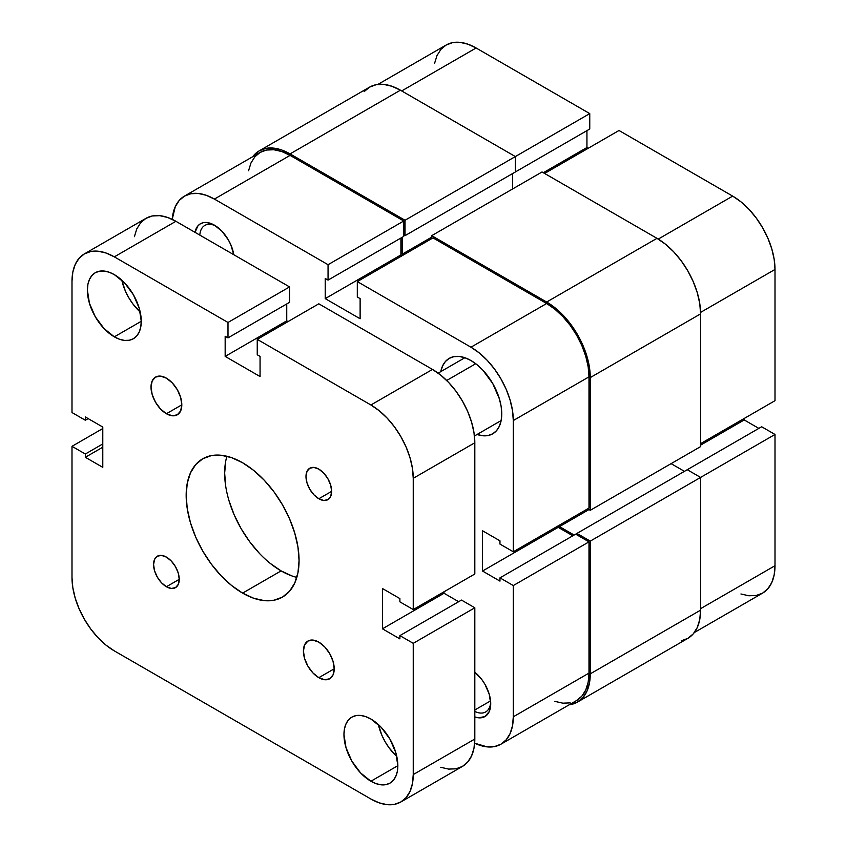 <?xml version="1.0" encoding="UTF-8"?>
<svg xmlns="http://www.w3.org/2000/svg" width="847" height="847" viewBox="0 0 847 847"><rect width="100%" height="100%" fill="white"/><g stroke="black" fill="none" stroke-linecap="round" stroke-linejoin="round"><path stroke-width="1.27" d="M364.146 91.645L369.567 87.146L376.174 84.7L383.712 84.393L391.896 86.256L400.409 90.195L515.357 156.568L515.357 171.973L405.025 235.667L405.025 220.262L515.357 156.568L400.409 90.195L290.076 153.9L400.409 90.195A61.683 35.616 -120 0 0 369.567 87.146L259.235 150.84L252.724 156.695A61.683 35.616 60 0 1 259.235 150.84A61.683 35.616 60 0 1 290.076 153.9L405.025 220.262L589.756 113.604L476.099 47.983L401.69 90.936L476.099 47.983L467.84 44.15L459.9 42.35L452.573 42.646L446.168 45.018L440.895 49.391L436.988 55.574L434.575 63.356M775.005 400.684L700.596 443.648L775.005 400.684L775.005 269.441L775.005 400.684M700.585 312.405L775.005 269.441L774.19 259.436L771.786 248.87L767.869 238.166L762.607 227.716L756.191 217.933L748.875 209.188L740.934 201.819L732.676 196.112L619.009 130.491L544.6 173.455L619.009 130.491L732.676 196.112L658.246 239.087L732.676 196.112A59.872 34.568 -120 0 1 775.005 269.441L700.585 312.405M259.235 150.84L265.852 148.394L273.39 148.098L281.575 149.951L290.076 153.9L405.025 220.262L405.025 235.667L403.744 234.926L405.025 235.667L515.357 171.973L515.357 156.568L589.756 113.604L589.756 129.009L514.076 172.714L589.756 129.009L589.756 113.604L476.099 47.983A59.872 34.568 -120 0 0 446.168 45.018L377.9 84.425M740.934 593.98L748.875 595.78L756.191 595.494L762.607 593.112L767.869 588.75L771.786 582.556L774.19 574.774L775.005 565.711L775.005 434.458L761.665 426.761L687.256 469.714L761.665 426.761L775.005 434.458L775.005 565.711L700.596 608.665L775.005 565.711A59.872 34.568 -120 0 1 762.607 593.112L694.339 632.529M758.838 428.391L744.217 419.943L744.217 418.46L744.217 419.943L700.596 445.13L744.217 419.943L758.838 428.391M588.22 148.267L586.939 147.526L586.939 130.639L586.939 147.526L543.319 172.714L586.939 147.526L588.22 148.267M700.596 477.422L775.005 434.458L700.596 477.422L687.256 469.714L576.934 533.419L687.256 469.714L700.596 477.422L590.274 541.117L700.596 477.422L700.596 610.147L700.596 477.422M512.53 173.603L512.53 189.008L512.53 173.603M431.705 237.149L402.209 254.185L402.209 237.298L402.209 254.185L403.49 254.926L402.209 254.185L431.705 237.149M431.705 238.632L431.705 235.667L542.038 171.973L431.705 235.667L546.654 302.03L656.986 238.335L542.038 171.973L656.986 238.335L546.654 302.03A61.683 35.616 60 0 1 590.274 377.582L700.596 313.877A61.683 35.616 -120 0 0 656.986 238.335L665.488 244.211L673.672 251.803L681.221 260.812L687.828 270.892L693.248 281.659L697.282 292.691L699.76 303.575L700.596 313.877L590.274 377.582L590.274 510.307L700.596 446.613L700.596 313.877L700.596 446.613L590.274 510.307L587.712 508.825L590.274 510.307L590.274 377.582L589.438 367.27L586.95 356.386L582.927 345.354L577.495 334.586L570.889 324.507L563.35 315.497L555.166 307.906L546.654 302.03L431.705 235.667L431.705 238.632M559.486 525.119L559.486 526.601L588.993 509.566L559.486 526.601L574.107 535.039L559.486 526.601L559.486 525.119M684.44 471.345L671.099 463.648L684.44 471.345M576.934 534.891L576.934 533.419L590.274 541.117L590.274 673.841L700.596 610.147L590.274 673.841A61.683 35.616 60 0 1 577.495 702.078A61.683 35.616 60 0 1 569.163 704.799L577.495 702.078L582.927 697.579L586.95 691.205L589.438 683.19L590.274 673.841L590.274 541.117L576.934 533.419L576.934 534.891M577.495 702.078L687.828 638.384A61.683 35.616 -120 0 0 700.596 610.147L699.76 619.496L697.282 627.511L693.248 633.884L687.828 638.384L681.221 640.83M214.397 225.154L214.397 225.154A27.94 16.135 60 0 1 233.772 254.703L230.818 244.772L228.362 239.892L221.956 231.252L214.397 225.154L206.827 222.517L203.418 222.655L200.421 223.767L197.965 225.8L195.011 232.332A27.94 16.135 60 0 1 214.397 225.154M474.818 711.416A24.309 14.039 -120 0 0 490.678 702.205A24.309 14.039 60 0 1 485.691 711.935A24.309 14.039 60 0 1 474.818 711.416M474.818 672.211A27.94 16.135 60 0 1 490.72 703.772A27.94 16.135 60 0 1 474.818 716.964L478.523 717.801L484.939 716.562L489.217 711.628L490.72 703.772L489.217 694.169L484.939 684.291L481.943 679.728L474.818 672.211M476.977 434.426L482.748 435.739L488.073 435.527L492.742 433.802L496.564 430.625L499.412 426.126L501.159 420.461L501.752 413.865L501.159 406.592L499.412 398.916L492.742 383.522L482.748 370.054L476.977 364.697L470.964 360.536A43.546 25.135 60 0 1 499.412 398.916A43.546 25.135 60 0 1 492.742 433.802A43.546 25.135 60 0 1 477.073 434.469M474.818 709.987L490.572 700.893L474.818 709.987M513.303 585.552L513.303 716.806L588.993 673.1L588.993 541.858L513.303 585.552L513.303 716.806L512.488 725.868L510.074 733.65L506.167 739.844L500.905 744.206L494.489 746.588L487.163 746.874L474.659 743.19A59.872 34.568 60 0 0 500.905 744.217L576.595 700.511L581.857 696.149L585.764 689.956L588.178 682.174L588.993 673.1L588.993 541.858L575.653 534.15L499.963 577.855L513.303 585.552L499.963 577.855L499.963 581.116L499.963 577.855L575.653 534.15L588.993 541.858L513.303 585.552M357.307 281.585L470.964 347.206L546.654 303.512L432.997 237.891L357.307 281.585L470.964 347.206L479.222 352.913L487.163 360.282L494.489 369.027L500.905 378.81L506.167 389.26L510.074 399.964L512.488 410.53L513.303 420.536L513.303 551.778L499.963 544.081L499.963 540.82L482.515 530.751L482.515 571.037L499.963 581.116L482.515 571.037L558.205 527.342L558.205 525.86L558.205 527.342L572.826 535.78L558.205 527.342L482.515 571.037L482.515 530.751L499.963 540.82L499.963 544.081L513.303 551.778L588.993 508.084L588.993 376.841L588.178 366.825L585.764 356.269L581.857 345.555L576.595 335.116L570.179 325.333L562.853 316.587L554.912 309.219L546.654 303.512L432.997 237.891L357.307 281.585L357.307 296.99L357.307 281.585M402.209 255.667L400.917 254.926L400.917 238.039L400.917 254.926L402.209 255.667M184.455 196.112L260.145 152.418A59.872 34.568 -120 0 1 290.076 155.382L214.397 199.077L328.054 264.698L403.744 221.003L290.076 155.382L214.397 199.077A59.872 34.568 60 0 0 184.455 196.112A59.872 34.568 60 0 0 172.216 219.352L175.276 206.668L179.193 200.485L184.455 196.112L190.871 193.741L198.187 193.444L206.128 195.244L214.397 199.077L328.054 264.698L328.054 280.103L403.744 236.408L403.744 221.003L290.076 155.382L281.818 151.549L273.877 149.75L266.561 150.035L260.145 152.418L254.883 156.78L250.966 162.973L248.563 170.755M554.912 701.38L562.853 703.179L570.179 702.883M328.054 280.103L325.227 278.472L325.227 298.62L360.123 318.768L360.123 298.62L357.307 296.99L360.123 298.62L360.123 318.768L325.227 298.62L400.917 254.926L325.227 298.62L325.227 278.472L328.054 280.103L328.054 264.698L403.744 221.003L403.744 236.408L328.054 280.103M440.789 371.621A43.546 25.135 60 0 1 449.196 358.387A43.546 25.135 60 0 1 470.964 360.536L464.961 357.752L459.18 356.449L453.865 356.661L449.196 358.387L445.363 361.563L442.526 366.063L440.768 371.727M588.993 508.084L588.993 376.841L513.303 420.536L513.303 551.778L588.993 508.084M199.818 235.106A24.309 14.039 60 0 1 204.805 225.429A24.309 14.039 60 0 1 215.72 225.969A24.309 14.039 -120 0 0 199.818 235.106M576.595 700.511A59.872 34.568 -120 0 0 588.993 673.1L513.303 716.806A59.872 34.568 60 0 1 500.905 744.217M513.303 420.536L588.993 376.841A59.872 34.568 -120 0 0 546.654 303.512L470.964 347.206A59.872 34.568 60 0 1 513.303 420.536M446.697 380.472L475.728 363.723L446.697 380.472M318.821 677.685L334.216 668.802L333.04 674.921L329.705 678.765A21.768 12.567 60 0 1 318.821 677.685L312.924 672.931L307.927 666.197L304.592 658.5L303.427 651.025L304.592 644.895L307.927 641.052L312.924 640.088L318.821 642.132A21.768 12.567 60 0 1 333.04 661.316A21.768 12.567 60 0 1 329.705 678.765L324.708 679.739L318.821 677.685A21.768 12.567 60 0 1 304.592 658.5A21.768 12.567 60 0 1 307.927 641.052A21.768 12.567 60 0 1 318.821 642.132L324.708 646.886L329.705 653.63L333.04 661.316L334.216 668.802L318.821 677.685M166.414 413.728L181.809 404.845L180.633 410.964L177.298 414.808A21.768 12.567 60 0 1 166.414 413.728L160.517 408.974L155.53 402.24L152.185 394.543L151.02 387.068L152.185 380.938L155.53 377.106L160.517 376.132L166.414 378.175A21.768 12.567 60 0 1 180.633 397.359A21.768 12.567 60 0 1 177.298 414.808L172.301 415.782L166.414 413.728A21.768 12.567 60 0 1 152.185 394.543A21.768 12.567 60 0 1 155.53 377.106A21.768 12.567 60 0 1 166.414 378.175L172.301 382.929L177.298 389.673L180.633 397.359L181.809 404.845L166.414 413.728M318.821 498.756L331.643 491.355L330.669 496.458L327.884 499.656A18.147 10.471 60 0 1 318.821 498.756L313.909 494.796L309.748 489.185L306.963 482.769L305.989 476.543L306.963 471.43L309.748 468.232L313.909 467.428L318.821 469.132A18.147 10.471 60 0 1 330.669 485.119A18.147 10.471 60 0 1 327.884 499.656L323.723 500.461L318.821 498.756A18.147 10.471 60 0 1 306.963 482.769A18.147 10.471 60 0 1 309.748 468.232A18.147 10.471 60 0 1 318.821 469.132L323.723 473.092L327.884 478.703L330.669 485.119L331.643 491.355L318.821 498.756M166.414 586.738L179.236 579.327L178.262 584.43L175.488 587.627A18.147 10.471 60 0 1 166.414 586.738L161.502 582.768L157.341 577.156L154.556 570.751L153.582 564.515L154.556 559.412L157.341 556.204L161.502 555.399L166.414 557.104A18.147 10.471 60 0 1 178.262 573.091A18.147 10.471 60 0 1 175.488 587.627L171.316 588.443L166.414 586.738A18.147 10.471 60 0 1 154.556 570.751A18.147 10.471 60 0 1 157.341 556.204A18.147 10.471 60 0 1 166.414 557.104L171.316 561.074L175.488 566.685L178.262 573.091L179.236 579.327L166.414 586.738M370.901 781.241L397.846 765.688L397.328 771.458L395.793 776.403L393.304 780.352L389.948 783.126A38.104 22.001 60 0 1 370.901 781.241L360.589 772.919L351.854 761.135L346.01 747.668L343.967 734.582L344.475 728.812L346.01 723.857L348.498 719.918L351.854 717.134L355.931 715.63L360.589 715.44L365.65 716.594L370.901 719.029A38.104 22.001 60 0 1 395.793 752.602A38.104 22.001 60 0 1 389.948 783.126L385.872 784.64L381.214 784.83L376.153 783.676L370.901 781.241A38.104 22.001 60 0 1 346.01 747.668A38.104 22.001 60 0 1 351.854 717.134A38.104 22.001 60 0 1 370.901 719.029L381.214 727.34L389.948 739.135L395.793 752.602L397.846 765.688L370.901 781.241M114.324 336.841L141.269 321.288L140.75 327.058L139.215 332.003L136.727 335.952L133.381 338.726A38.104 22.001 60 0 1 114.324 336.841L104.022 328.52L95.277 316.736L89.433 303.268L87.389 290.182L87.908 284.412L89.433 279.457L91.931 275.519L95.277 272.734L99.364 271.231L104.022 271.04L109.072 272.183L114.324 274.629A38.104 22.001 60 0 1 139.215 308.202A38.104 22.001 60 0 1 133.381 338.726L129.295 340.24L124.636 340.43L119.586 339.276L114.324 336.841A38.104 22.001 60 0 1 89.433 303.268A38.104 22.001 60 0 1 95.277 272.734A38.104 22.001 60 0 1 114.324 274.629L124.636 282.94L133.381 294.735L139.215 308.202L141.269 321.288L114.324 336.841M226.89 456.258A79.83 46.087 -120 0 0 281.098 570.889L242.613 593.112A79.83 46.087 60 0 1 190.469 522.768A79.83 46.087 60 0 1 202.698 458.799A79.83 46.087 60 0 1 242.613 462.758L253.624 470.36L264.211 480.185L273.973 491.842L282.527 504.886L289.547 518.819L294.767 533.102L297.975 547.183L299.065 560.523L297.975 572.614L294.767 582.98L289.547 591.238L282.527 597.061L273.973 600.237L264.211 600.618L253.624 598.215L242.613 593.112L231.602 585.499L221.014 575.674L211.252 564.017L202.698 550.974L195.678 537.051L190.469 522.768L187.251 508.687L186.171 495.347L187.251 483.256L190.469 472.88L195.678 464.622L202.698 458.799L211.252 455.633L221.014 455.241L231.602 457.645L242.613 462.758A79.83 46.087 60 0 1 294.767 533.102A79.83 46.087 60 0 1 282.527 597.061A79.83 46.087 60 0 1 242.613 593.112L281.098 570.889A79.83 46.087 -120 0 0 296.831 577.389M114.324 650.888L370.901 799.017L379.16 802.85L387.1 804.65L394.427 804.354L400.832 801.982A59.872 34.568 60 0 1 370.901 799.017L114.324 650.888A59.872 34.568 60 0 1 71.995 577.559L71.995 446.316L85.335 454.013L85.335 457.274L102.783 467.343L102.783 427.057L102.783 467.343L85.335 457.274L102.783 447.205L85.335 457.274L85.335 454.013L102.783 443.944L85.335 454.013L71.995 446.316L102.783 428.54L71.995 446.316L71.995 577.559L72.81 587.564L75.214 598.13L79.131 608.834L84.393 619.284L90.809 629.067L98.125 637.812L106.066 645.181L114.324 650.888M413.241 774.571A59.872 34.568 60 0 1 400.832 801.982L406.105 797.609L410.012 791.426L412.425 783.644L413.241 774.571L413.241 643.328L474.818 607.775L474.818 739.029L413.241 774.571L413.241 643.328L399.89 635.621L461.477 600.078L474.818 607.775L413.241 643.328L399.89 635.621L399.89 638.882L382.452 628.813L444.029 593.26L458.651 601.698L444.029 593.26L444.029 591.778L444.029 593.26L382.452 628.813L382.452 588.517L382.452 628.813L399.89 638.882L399.89 635.621L461.477 600.078L474.818 607.775L474.818 739.029L413.241 774.571M400.832 801.982L462.42 766.429A59.872 34.568 -120 0 0 474.818 739.029L474.002 748.092L471.588 755.873L467.682 762.067L462.42 766.429L456.004 768.811L448.677 769.097L440.736 767.297M399.89 598.596L382.452 588.517L399.89 598.596L399.89 601.846L399.89 598.596M474.818 574.001L413.241 609.554L399.89 601.846L413.241 609.554L413.241 478.311L474.818 442.759L474.818 574.001L413.241 609.554L413.241 478.311L474.818 442.759A59.872 34.568 -120 0 0 432.478 369.43L370.901 404.982A59.872 34.568 60 0 1 413.241 478.311L412.425 468.296L410.012 457.74L406.105 447.025L400.832 436.586L394.427 426.803L387.1 418.058L379.16 410.689L370.901 404.982L432.478 369.43L318.821 303.808L257.244 339.361L370.901 404.982L257.244 339.361L257.244 354.766L260.061 356.396L260.061 376.544L225.164 356.396L260.061 376.544L260.061 356.396L257.244 354.766L257.244 339.361L318.821 303.808L432.478 369.43L440.736 375.136L448.677 382.505L456.004 391.25L462.42 401.033L467.682 411.473L471.588 422.187L474.002 432.753L474.818 442.759L474.818 574.001M288.033 321.585L286.741 320.844L225.164 356.396L286.741 320.844L286.741 303.957L286.741 320.844L288.033 321.585M225.164 336.248L225.164 356.396L225.164 336.248L227.991 337.879L225.164 336.248M84.393 253.888A59.872 34.568 60 0 1 114.324 256.853L106.066 253.02L98.125 251.22L90.809 251.506L84.393 253.888L79.131 258.25L75.214 264.444L72.81 272.226L71.995 281.289L71.995 412.542L71.995 281.289A59.872 34.568 60 0 1 84.393 253.888L145.97 218.335L152.386 215.953L159.702 215.667L167.642 217.467L175.901 221.3L289.568 286.921L289.568 302.326L227.991 337.879L289.568 302.326L289.568 286.921L227.991 322.474L227.991 337.879L227.991 322.474L289.568 286.921L175.901 221.3L114.324 256.853L227.991 322.474L114.324 256.853L175.901 221.3A59.872 34.568 -120 0 0 145.97 218.335L140.708 222.697L136.791 228.891L134.387 236.673M71.995 412.542L85.335 420.239L88.162 418.609L85.335 420.239L85.335 416.978L102.783 427.057L85.335 416.978L85.335 420.239L71.995 412.542M225.736 461.033L224.656 473.124L225.736 486.464M228.955 500.545L234.164 514.828L241.183 528.761L249.738 541.805L259.5 553.462M270.087 563.287L281.098 570.889L292.109 576.002M121.799 280.156A38.104 22.001 -120 0 0 140.21 312.045L132.714 303.702L128.628 297.477L125.282 290.828L121.799 280.156M378.376 724.556A38.104 22.001 -120 0 0 396.788 756.456L389.292 748.102L385.205 741.877L381.859 735.228L378.376 724.556M438.153 373.146L464.855 357.72M474.436 435.993L501.138 420.567"/></g></svg>
